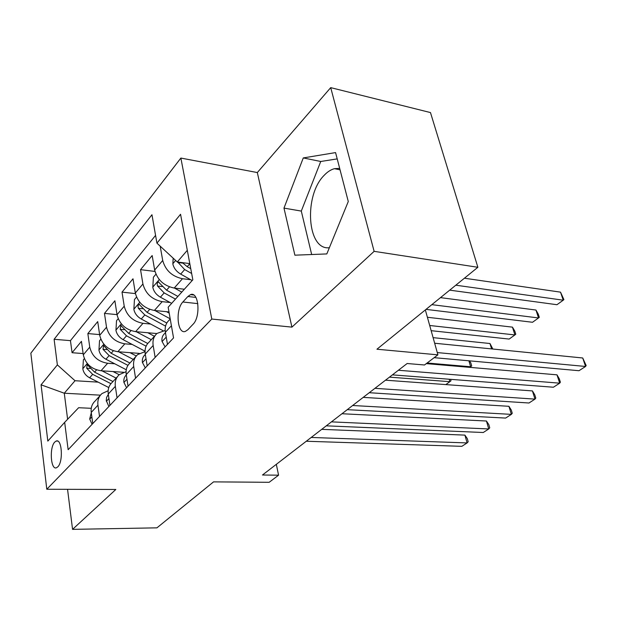 <?xml version="1.0" encoding="UTF-8"?>
<svg xmlns="http://www.w3.org/2000/svg" width="617" height="617" viewBox="0 0 617 617"><rect width="100%" height="100%" fill="white"/><g stroke="black" fill="none" stroke-linecap="round" stroke-linejoin="round"><path stroke-width="0.93" d="M57.805 466.845C63.458 461.647 61.931 438.271 56.178 441.047L54.766 442.057C49.221 447.418 50.702 470.401 56.479 467.763L57.805 466.845M329.355 247.725C307.065 250.649 303.533 195.473 324.218 175.267C327.473 171.819 330.882 169.629 334.445 168.68L339.674 168.379M180.866 158.068L30.85 353.186L46.792 489.258L211.785 319.051L180.866 158.068L257.32 172.552L291.926 327.126L374.126 251.343L330.712 87.637L257.32 172.552M330.712 87.637L430.473 112.572L477.874 267.284L376.941 349.222L437.908 354.844L425.344 309.927M67.554 489.32L72.559 529.363L156.926 527.843L213.559 481.869L269.159 482.301L278.568 475.19L276.331 464.331M374.126 251.343L477.874 267.284M184.36 289.226L174.218 288.054C163.898 285.887 157.381 279.879 154.659 270.03L152.16 255.546L140.537 269.652L154.96 271.434M168.996 311.955L154.381 310.459C144.255 308.477 137.9 302.654 135.316 293.006L133.002 278.791L122.012 292.126L135.424 293.607M156.88 333.558L135.624 331.653C125.683 329.825 119.482 324.18 117.029 314.724L114.878 300.772L104.474 313.397L117.014 314.631M139.334 353.394L117.862 351.721C108.091 350.04 102.044 344.564 99.715 335.293L97.717 321.596L87.845 333.573L99.607 334.591M437.908 354.844L424.488 364.986L407.143 363.513L262.487 474.997L278.568 475.19M187.876 296.499L182.863 301.998C175.174 309.595 177.326 334.815 185.462 331.36L187.892 329.686L192.998 324.326C200.965 316.829 198.728 290.985 190.522 294.641L187.876 296.499L195.882 297.402M91.254 408.307L78.629 407.721L64.669 422.352L68.148 449.7L173.547 337.923L168.163 307.235L192.836 279.802L180.55 214.269L156.934 243.152L151.952 214.747L54.111 339.296L57.366 364.902L75.027 380.728L64.276 393.222L67.615 419.259M64.669 422.352L47.818 441.101L41.077 384.815L57.366 364.902M114.708 363.768L107.643 363.266C97.987 361.662 92.018 356.287 89.758 347.124L87.845 333.573M123.562 372.267L101.011 370.755L107.643 363.266M132.185 344.425L124.85 343.823C115.017 342.088 108.908 336.543 106.525 327.203L104.474 313.397M150.625 324.041L143.005 323.316C132.987 321.426 126.724 315.711 124.225 306.179L122.012 292.126M170.122 302.507L162.186 301.651C151.983 299.592 145.558 293.7 142.92 283.974L140.537 269.652M190.761 279.732L182.478 278.722C172.081 276.485 165.495 270.4 162.711 260.467L160.181 246.152M155.569 235.385L70.446 340.638L72.066 352.723L83.118 353.556M101.011 370.755C91.416 369.213 85.508 363.891 83.295 354.798L81.436 341.348L72.066 352.723M167.469 344.363L165.387 332.27C164.616 327.133 165.904 323.077 169.235 320.1L170.23 319.012M155.152 357.428L153.163 345.481C152.438 340.407 153.733 336.381 157.05 333.411L165.171 330.473M155.168 335.463L149.16 342.026C145.851 344.996 144.548 348.998 145.25 354.035L147.185 365.881M135.563 378.206L133.719 366.498C133.056 361.523 134.367 357.559 137.653 354.598L145.041 351.644M135.786 356.634L130.195 362.742C126.917 365.696 125.598 369.645 126.246 374.581L128.035 386.188M117.053 397.834L115.34 386.365C114.731 381.491 116.05 377.573 119.312 374.627L126.069 371.704M117.461 376.655L112.255 382.339C109.008 385.278 107.674 389.173 108.268 394.008L109.926 405.392M99.53 416.413L97.949 405.168C97.386 400.387 98.712 396.53 101.944 393.6L108.145 390.731M100.101 395.613L95.249 400.911C92.033 403.834 90.699 407.667 91.247 412.418L92.781 423.571M187.306 250.317L177.272 261.97L156.934 243.152M189.797 263.606L177.272 261.97M291.926 327.126L211.785 319.051M72.559 529.363L115.826 489.474L46.792 489.258M100.44 395.165L64.276 393.222L41.077 384.815M98.126 382.131L75.027 380.728M70.446 340.638L54.111 339.296M303.279 157.929L283.974 208.114L294.88 255.183L326.817 253.926L348.281 201.512L335.571 152.592L303.279 157.929L320.74 161.484L301.297 211.083L311.67 254.52M337.206 158.893L320.74 161.484M301.297 211.083L283.974 208.114M437.276 352.577L585.579 366.467L578.993 370.717L434.183 357.667M434.669 343.237L582.718 357.983L585.579 366.467L586.15 365.519L582.718 357.983M173.176 258.176L172.837 263.976C173.855 268.21 176.462 271.58 180.673 274.102L192.18 280.527M449.7 290.152L556.95 304.713L563.236 300.194L560.529 292.149L464.408 278.213M177.665 262.017L184.66 269.56L191.648 273.478M190.746 268.657L187.198 266.667L182.377 262.634M560.529 292.149L563.907 299.607L563.236 300.194L455.809 285.201M165.094 346.877L162.009 341.386C161.585 338.101 162.456 335.501 164.616 333.589L165.456 332.679M398.381 370.262L559.696 383.172L553.41 387.229L392.412 374.866M165.819 334.769L165.888 335.178M426.301 363.621L556.989 374.835L559.696 383.172L560.39 382.162L559.311 378.838L556.989 374.835M145.296 367.879L142.404 362.426C142.018 359.202 142.897 356.641 145.041 354.729L145.319 354.436M374.943 388.332L534.985 399.122L528.977 403.001L369.267 392.705M385.509 380.188L532.417 390.916L534.985 399.122L535.78 398.058L534.762 394.787L532.417 390.916M126.585 387.723L123.87 382.316C123.531 379.293 124.333 376.833 126.3 374.935M352.654 405.508L511.362 414.369L505.616 418.079L347.248 409.673M363.212 397.371L508.925 406.302L511.362 414.369L512.257 413.251L511.285 410.035L508.925 406.302M108.877 406.503L106.271 400.595L106.594 397.417L108.314 394.332M331.422 421.866L488.757 428.962L483.258 432.509L326.277 425.838M341.972 413.737L486.443 421.018L488.757 428.962L489.744 427.797L488.818 424.627L486.443 421.018M155.931 274.203L153.402 277.187L152.8 287.345C153.749 291.486 156.286 294.772 160.405 297.186L171.665 303.348M174.511 288.085L181.776 292.103M426.023 309.379L532.517 322.275L538.525 317.956L535.957 310.043L440.492 297.633M177.897 296.415L166.567 290.175L158.322 281.884C157.204 282.571 156.942 283.959 157.543 286.041L164.168 292.905L175.475 299.114M535.957 310.043L538.279 314.146L539.304 317.3L538.525 317.956L431.838 304.659M136.527 297.093L134.452 299.538L133.866 309.425C134.761 313.49 137.221 316.683 141.254 319.004L163.011 330.689M154.867 310.513L170.192 318.812M166.59 311.708L169.197 313.127M431.152 330.673L509.156 339.072L514.902 334.938L512.457 327.141L427.404 317.269M166.798 323.015L147.077 312.372L139.072 304.297C138.015 304.945 137.784 306.279 138.362 308.292L144.81 314.955L165.549 326.123M512.457 327.141L514.802 331.105L515.773 334.213L514.902 334.938L429.702 325.491M118.186 318.734L116.52 320.693L115.942 330.326C116.783 334.306 119.181 337.422 123.122 339.659L145.041 351.204M136.28 331.715L151.296 339.697M147.795 332.74L154.42 336.28M491.602 348.913L489.975 343.515L433.103 337.646M147.733 343.492L128.637 333.373L120.855 325.491L120.207 329.347L126.493 335.818L146.098 346.183M489.975 343.515L492.844 349.037M100.818 339.219L99.522 340.746L98.951 350.132C99.746 354.042 102.075 357.073 105.939 359.233L126.269 369.753M118.657 351.783L133.249 359.402M129.979 352.669L136.295 355.97M129.894 363.012L111.168 353.271L103.594 345.582L103.008 349.299L109.132 355.593L127.943 365.357M469.807 367.354L470.632 366.76L427.111 363.004M469.483 360.845L470.802 362.896L471.681 365.912L470.632 366.76L468.897 360.791M92.087 424.311L89.689 419.005L91.293 412.765M311.192 437.461L467.108 442.929L461.84 446.33L306.279 441.248M321.712 429.355L464.909 435.116L467.108 442.929L468.18 441.726L467.3 438.61L464.909 435.116M84.344 358.647L83.388 359.78L82.825 368.935C83.58 372.768 85.848 375.73 89.627 377.805L108.777 387.553M101.936 370.817L116.127 378.105M113.065 371.565L119.204 374.727M112.98 381.553L94.594 372.151L87.228 364.639L86.681 368.226L92.666 374.349L110.937 383.674M445.829 384.592L449.87 381.684L389.458 377.141M450.58 379.332L450.996 380.789L449.87 381.684L449.176 379.224M117.862 351.721L124.85 343.823M135.624 331.653L143.005 323.316M154.381 310.459L162.186 301.651M174.218 288.054L182.478 278.722M154.659 270.03L162.711 260.467M83.295 354.798L89.758 347.124M99.715 335.293L106.525 327.203M117.029 314.724L124.225 306.179M135.316 293.006L142.92 283.974M165.387 332.27L171.41 325.761M145.25 354.035L153.163 345.481M126.246 374.581L133.719 366.498M108.268 394.008L115.34 386.365M91.247 412.418L97.949 405.168M197.841 303.626L182.863 301.998M175.644 260.459L172.853 263.721M184.66 269.56L180.673 274.102M189.812 263.69L187.198 266.667M182.802 263.127L177.858 262.487M162.094 341.54L166.22 337.113M142.481 362.58L146.028 358.778M123.948 382.463L126.963 379.231M106.394 401.297L108.931 398.567M159.271 279.563L152.815 287.09M164.168 292.905L160.405 297.186M169.459 286.874L166.567 290.175M162.109 286.573L157.543 286.041M139.758 302.315L133.874 309.179M144.81 314.955L141.254 319.004M149.715 309.372L147.077 312.372M142.589 308.724L138.362 308.292M121.318 323.825L115.95 330.08M126.493 335.818L123.122 339.659M131.043 330.635L128.637 333.373M124.133 329.702L120.207 329.347M103.857 344.193L98.959 349.901M109.132 355.593L105.939 359.233M113.358 350.78L111.168 353.271M106.672 349.584L103.008 349.299M89.75 419.151L91.864 416.884M87.298 363.506L82.832 368.704M92.666 374.349L89.627 377.805M96.591 369.876L94.594 372.151M90.105 368.465L86.681 368.226M57.643 441.093L56.178 441.047M340.044 169.806L334.445 168.68M193.676 294.995L190.522 294.641M158.862 281.946L158.322 281.884M139.55 304.343L139.072 304.297M121.287 325.529L120.855 325.491M103.98 345.613L103.594 345.582"/></g></svg>
